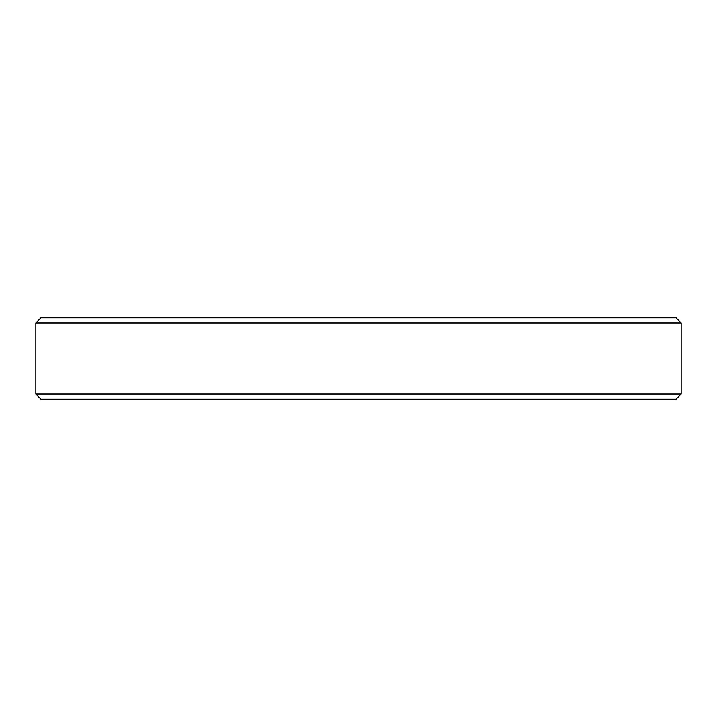 <?xml version="1.0" encoding="UTF-8"?>
<svg xmlns="http://www.w3.org/2000/svg" width="717" height="717" viewBox="0 0 717 717"><rect width="100%" height="100%" fill="white"/><g stroke="black" fill="none" stroke-linecap="round" stroke-linejoin="round"><path stroke-width="1.08" d="M681.15 394.072L676.068 399.145L40.932 399.145L35.85 394.072L681.15 394.072L681.15 322.928L35.85 322.928L40.932 317.855L676.068 317.855L681.15 322.928M35.85 394.072L35.85 322.928"/></g></svg>
